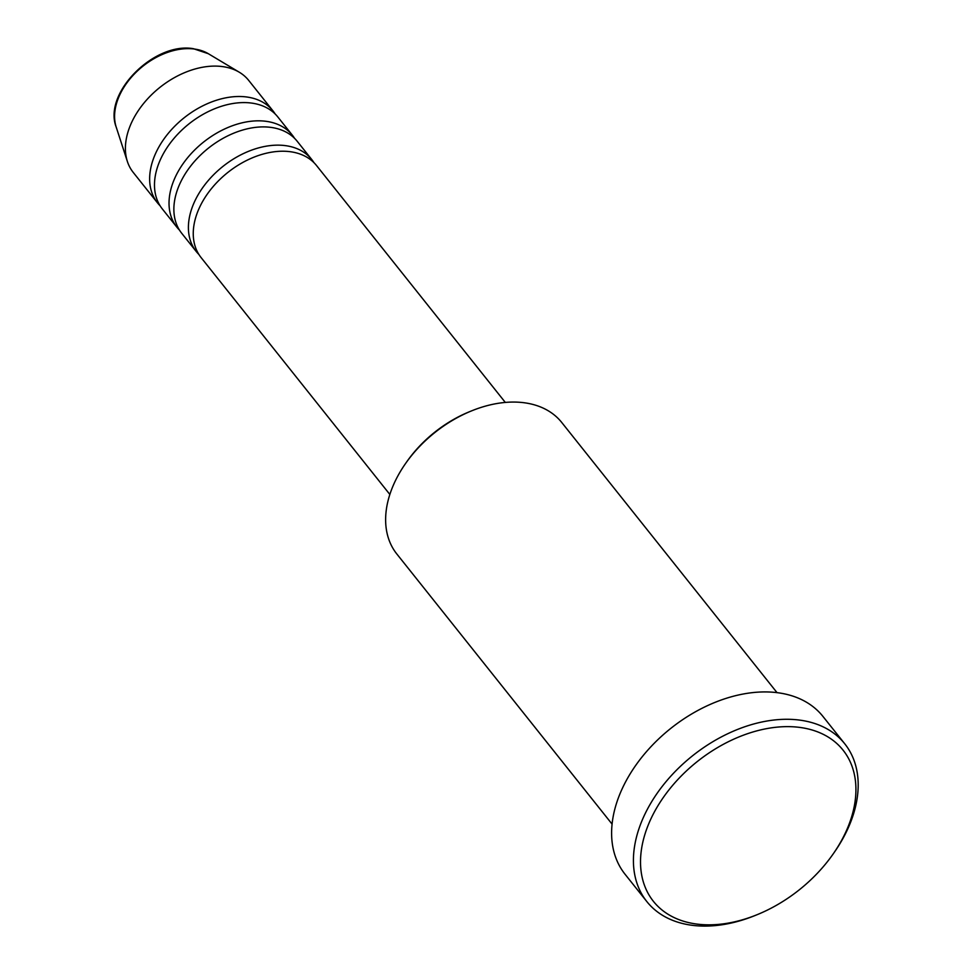 <?xml version="1.0" encoding="UTF-8"?>
<svg xmlns="http://www.w3.org/2000/svg" width="974" height="974" viewBox="0 0 974 974"><rect width="100%" height="100%" fill="white"/><g stroke="black" fill="none" stroke-linecap="round" stroke-linejoin="round"><path stroke-width="1.46" d="M505.311 402.432L316.538 165.543A73.829 49.881 141.4 0 0 290.094 151.688A73.829 49.881 141.4 0 0 212.527 187.312A73.829 49.881 141.4 0 0 201.07 257.55L389.844 494.451M313.945 162.634A73.829 49.881 141.4 0 0 311.692 159.456A73.829 49.881 141.4 0 0 285.248 145.613A73.829 49.881 141.4 0 0 207.681 181.225A73.829 49.881 141.4 0 0 196.224 251.475A73.829 49.881 141.4 0 0 198.818 254.372M311.692 159.456L297.155 141.218A73.829 49.881 141.4 0 0 270.711 127.363A73.829 49.881 141.4 0 0 193.144 162.987A73.829 49.881 141.4 0 0 181.688 233.236L196.224 251.475M294.562 138.32A73.829 49.881 141.4 0 0 292.31 135.13A73.829 49.881 141.4 0 0 265.865 121.287A73.829 49.881 141.4 0 0 188.299 156.911A73.829 49.881 141.4 0 0 176.842 227.149A73.829 49.881 141.4 0 0 179.435 230.047M292.31 135.13L277.773 116.892A73.829 49.881 141.4 0 0 251.329 103.049A73.829 49.881 141.4 0 0 173.762 138.661A73.829 49.881 141.4 0 0 162.305 208.911L176.842 227.149M275.179 113.995A73.829 49.881 141.4 0 0 272.927 110.817A73.829 49.881 141.4 0 0 246.483 96.962A73.829 49.881 141.4 0 0 168.916 132.586A73.829 49.881 141.4 0 0 157.459 202.823A73.829 49.881 141.4 0 0 160.053 205.721M777.021 692.636L561.767 422.509A105.46 71.248 141.4 0 0 523.988 402.725A105.46 71.248 141.4 0 0 471.623 410.858A105.46 71.248 141.4 0 0 405.574 463.49A105.46 71.248 141.4 0 0 396.808 553.962L612.062 824.089M696.812 924.07A121.287 81.938 141.4 0 0 757.041 914.72A121.287 81.938 141.4 0 0 833.001 854.186A121.287 81.938 141.4 0 0 799.63 727.395A121.287 81.938 141.4 0 0 653.566 813.497A121.287 81.938 141.4 0 0 696.812 924.07M757.041 914.72L754.996 915.548A126.559 85.505 -38.6 0 1 692.161 925.3A126.559 85.505 -38.6 0 1 646.821 901.559A126.559 85.505 -38.6 0 1 666.459 781.148A126.559 85.505 -38.6 0 1 799.447 720.078A126.559 85.505 -38.6 0 1 844.775 743.819A126.559 85.505 -38.6 0 1 834.255 852.384L833.001 854.186M844.775 743.819L822.969 716.462A126.559 85.505 141.4 0 0 777.642 692.721A126.559 85.505 141.4 0 0 644.654 753.779A126.559 85.505 141.4 0 0 625.016 874.202L646.821 901.559M272.927 110.817L248.699 80.404A73.829 49.881 141.4 0 0 239.3 72.234A73.829 49.881 141.4 0 0 222.255 66.561A73.829 49.881 141.4 0 0 150.787 95.525A73.829 49.881 141.4 0 0 127.363 161.44A73.829 49.881 141.4 0 0 133.231 172.422L157.459 202.823M405.574 463.49L406.84 461.688A100.188 67.693 -38.6 0 1 469.59 411.685L471.623 410.858M116.198 127.083C102.915 92.98 154.391 41.712 193.424 48.7L208.302 53.692A60.741 41.042 141.4 0 0 194.276 49.017A60.741 41.042 141.4 0 0 135.471 72.855A60.741 41.042 141.4 0 0 116.198 127.083L127.363 161.44M208.302 53.692L239.3 72.234"/></g></svg>
